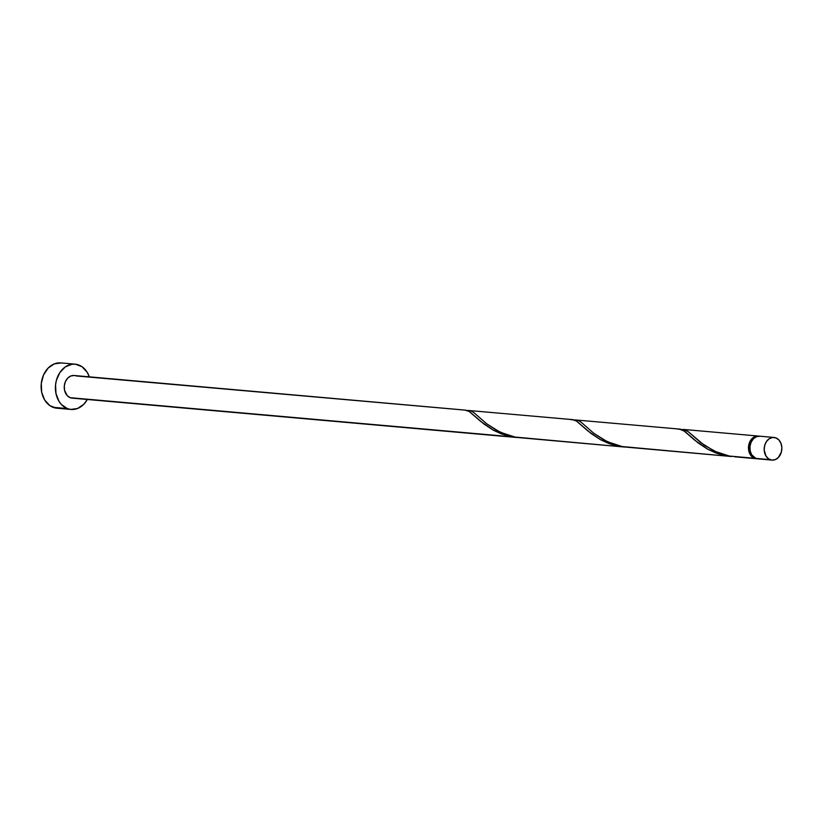<?xml version="1.0" encoding="UTF-8"?>
<svg xmlns="http://www.w3.org/2000/svg" width="823" height="823" viewBox="0 0 823 823"><rect width="100%" height="100%" fill="white"/><g stroke="black" fill="none" stroke-linecap="round" stroke-linejoin="round"><path stroke-width="1.23" d="M759.948 436.211L756.502 436.674L753.395 438.782L751.101 442.218L749.969 446.467L750.175 450.87L751.687 454.769L755.843 458.39A11.368 8.827 95.1 0 0 757.736 458.833L772.015 460.098A11.368 8.827 -84.9 0 1 770.122 459.656L757.53 458.812M774.021 437.455L759.742 436.19A11.368 8.827 95.1 0 0 750.113 445.49A11.368 8.827 95.1 0 0 755.843 458.39L770.122 459.656A11.368 8.827 -84.9 0 1 764.392 446.755A11.368 8.827 -84.9 0 1 774.021 437.455A11.368 8.827 -84.9 0 1 775.914 437.898L772.499 437.486L769.155 438.793L766.408 441.632L764.66 445.541L764.186 449.955L765.966 456.024L768.548 458.823L771.809 460.078L775.256 459.615L778.363 457.506L781.377 452.002L781.85 447.599L780.976 443.36L778.897 439.955L775.914 437.898A11.368 8.827 -84.9 0 1 781.644 450.788A11.368 8.827 -84.9 0 1 772.015 460.098M75.099 364.167L60.82 362.902A22.735 17.643 95.1 0 0 41.562 381.512A22.735 17.643 95.1 0 0 53.022 407.313A22.735 17.643 95.1 0 0 56.808 408.198L71.087 409.463A22.735 17.643 -84.9 0 1 67.301 408.578L53.022 407.313L67.301 408.578A22.735 17.643 -84.9 0 1 55.841 382.777A22.735 17.643 -84.9 0 1 75.099 364.167A22.735 17.643 -84.9 0 1 78.885 365.052A22.735 17.643 -84.9 0 1 89.316 376.841L87.197 372.305L82.033 366.729L75.51 364.208L72.043 364.239L65.367 366.852L59.863 372.521L56.376 380.349L55.573 384.722L55.974 393.538L58.989 401.326L61.344 404.453L67.301 408.578L70.675 409.422L77.568 408.496L83.771 404.278L87.31 399.484A22.735 17.643 -84.9 0 1 71.087 409.463M75.994 375.936L466.188 410.214L469.089 411.377L480.869 421.551L493.471 430.264L501.258 433.844L511.659 436.776L70.202 397.694A11.368 8.827 95.1 0 0 72.095 398.137L517.307 437.548L506.052 435.449L493.214 430.12L483.965 424.04L469.511 411.644L465.118 410.142M465.746 410.163L74.101 375.494A11.368 8.827 95.1 0 0 64.472 384.794A11.368 8.827 95.1 0 0 70.202 397.694L517.307 437.548M734.713 456.796L756.306 458.709A11.368 8.827 -84.9 0 1 754.413 458.267L734.713 456.796M757.026 458.73A11.368 8.827 -84.9 0 1 756.306 458.709M625.058 447.023L731.575 456.518L625.058 447.023M680.014 429.133L575.38 419.936L578.158 420.409L581.059 422.148L593.352 432.919L603.753 439.904L615.028 444.759L622.209 446.56L731.575 456.518M517.924 437.538L624.441 447.033L517.924 437.538M572.88 419.648L468.246 410.451L471.034 410.924L473.925 412.662L486.218 423.434L496.619 430.419L507.894 435.274L515.075 437.075L624.441 447.033M683.45 429.431L688.193 431.633L704.313 445.284L717.594 452.588L729.343 456.045L754.413 458.267A11.368 8.827 -84.9 0 1 748.683 445.366A11.368 8.827 -84.9 0 1 758.312 436.056A11.368 8.827 -84.9 0 1 759.022 436.159L755.072 436.54L751.965 438.649L749.671 442.095L748.549 446.344L748.745 450.747L750.257 454.635L752.839 457.423L757.613 458.699M678.142 429.236L680.456 429.184L683.357 430.347L695.137 440.521L707.739 449.235L715.526 452.815L725.917 455.747L717.584 453.555L707.482 449.091L698.223 443.011L684.777 431.324L679.386 429.102M571.008 419.751L573.322 419.699L576.223 420.862L588.003 431.036L600.605 439.749L608.392 443.33L618.783 446.261L610.45 444.07L600.348 439.605L591.089 433.526L576.645 421.129L572.252 419.617M753.827 438.402L750.442 442.62L749.424 446.447L750.144 452.259L752.14 455.438A10.236 7.942 95.1 0 1 753.631 438.546M73.617 398.106L70.202 397.694L67.219 395.626L64.533 390.174L64.328 385.771L65.459 381.522L67.753 378.086L70.86 375.967L74.307 375.514M61.231 362.943L54.339 363.869L48.125 368.087L43.547 374.969L41.284 383.456L41.695 392.273L44.709 400.06L49.874 405.636L56.396 408.157M740.669 457.053L729.343 456.045L714.364 451.169L700.877 442.723L688.079 431.54L685.086 429.812L681.691 429.513M633.535 447.568L622.209 446.56L607.23 441.684L593.743 433.237L580.945 422.055L577.962 420.327L574.557 420.028M526.401 438.083L515.075 437.075L500.106 432.198L486.619 423.752L473.811 412.57L470.828 410.842L467.433 410.554M683.419 429.431L758.312 436.056"/></g></svg>
